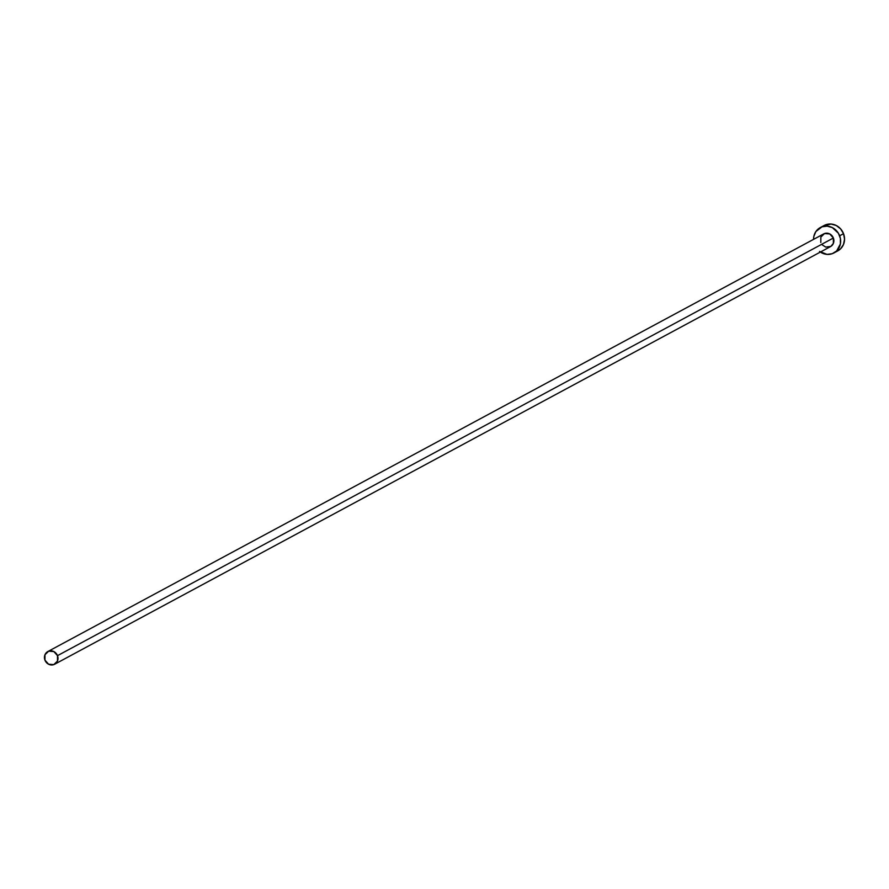 <?xml version="1.0" encoding="UTF-8"?>
<svg xmlns="http://www.w3.org/2000/svg" width="889" height="889" viewBox="0 0 889 889"><rect width="100%" height="100%" fill="white"/><g stroke="black" fill="none" stroke-linecap="round" stroke-linejoin="round"><path stroke-width="1.33" d="M820.825 242.497L820.847 237.096L824.536 233.54L829.715 233.929L833.371 238.019A7.201 6.645 -118.3 0 0 823.681 233.918L47.817 651.559A7.201 6.645 61.7 0 1 57.496 655.66L833.371 238.019L833.349 243.43L830.837 246.409L825.748 247.086L822.281 244.897M54.64 664.239L830.515 246.597A7.201 6.645 -118.3 0 0 833.371 238.019L57.496 655.66A7.201 6.645 61.7 0 1 54.64 664.239A7.201 6.645 61.7 0 1 44.95 660.138A7.201 6.645 61.7 0 1 47.817 651.559M833.926 252.943L837.827 250.842A14.402 13.302 -118.3 0 0 843.539 233.685A14.402 13.302 -118.3 0 0 824.17 225.484L820.269 227.584A14.402 13.302 61.7 0 1 839.638 235.785L843.539 233.685L839.638 235.785A14.402 13.302 61.7 0 1 833.926 252.943A14.402 13.302 61.7 0 1 820.369 252.065M819.514 251.443L827.037 254.387L832.226 253.698L836.638 250.965L840.383 244.008L840.405 238.496L838.405 233.251L832.337 227.595L827.159 226.139L821.969 226.828L815.869 231.573L813.813 236.518L813.546 239.374A14.402 13.302 61.7 0 1 820.269 227.584M836.127 251.598L840.538 248.864L843.494 244.497L844.55 239.174L843.539 233.685L840.627 228.884L836.238 225.495L831.059 224.039L823.514 225.862M44.95 660.138L48.606 664.227L53.796 664.616L57.474 661.072L57.496 655.66L53.851 651.57L48.662 651.181L44.972 654.737L44.95 660.138"/></g></svg>
